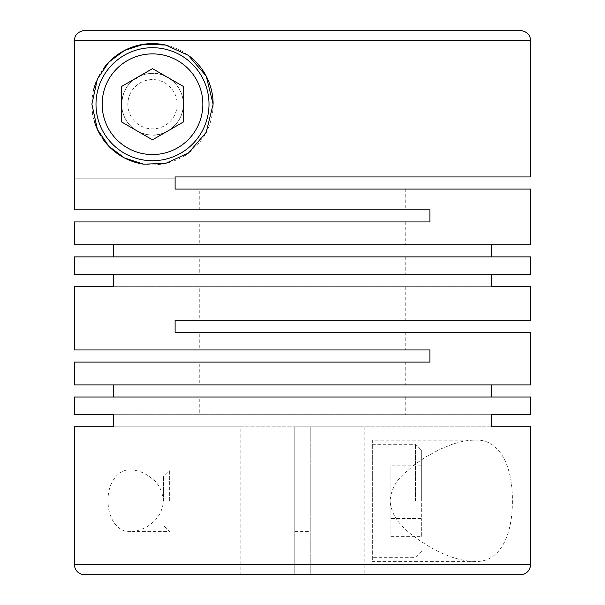 <?xml version="1.0" encoding="UTF-8"?>
<svg xmlns="http://www.w3.org/2000/svg" width="605" height="605" viewBox="0 0 605 605"><rect width="100%" height="100%" fill="white"/><g stroke="black" fill="none" stroke-linecap="round" stroke-linejoin="round"><path stroke-width="0.45" stroke-dasharray="3.02 2.27" d="M199.763 256.883L405.237 256.883L199.763 256.883L199.763 274.557L405.237 274.557L199.763 274.557M405.237 256.883L405.237 274.557M199.763 286.679L405.237 286.679L199.763 286.679L199.763 320.174L405.237 320.174L199.763 320.174M405.237 286.679L405.237 320.174M199.763 332.296L405.237 332.296L199.763 332.296L199.763 349.962L405.237 349.962L199.763 349.962M405.237 332.296L405.237 349.962M199.763 221.952L405.237 221.952L199.763 221.952L199.763 244.76L405.237 244.76L199.763 244.76M405.237 221.952L405.237 244.76M199.763 189.078L405.237 189.078L199.763 189.078L199.763 209.829L405.237 209.829L199.763 209.829M405.237 189.078L405.237 209.829M183.33 104.219A30.817 30.817 0 0 0 152.505 73.402A30.817 30.817 0 0 0 121.688 104.219A30.817 30.817 0 0 1 152.505 73.402A30.817 30.817 0 0 1 183.33 104.219C183.459 123.798 164.583 137.078 150.607 134.983C136.669 133.826 122.46 124.002 121.688 104.219A30.817 30.817 0 0 0 152.505 135.044A30.817 30.817 0 0 0 183.33 104.219A30.817 30.817 0 0 0 152.505 73.402A30.817 30.817 0 0 0 121.688 104.219C122.308 94.251 125.598 86.712 131.565 81.607L140.458 75.852C146.297 73.636 146.138 74.06 150.645 73.455C164.454 71.352 183.481 84.587 183.33 104.219A30.817 30.817 0 0 1 152.505 135.044A30.817 30.817 0 0 1 121.688 104.219A30.817 30.817 0 0 0 152.505 135.044A30.817 30.817 0 0 0 183.33 104.219M95.998 104.219A56.507 56.507 0 0 1 152.505 47.712A56.507 56.507 0 0 1 209.012 104.219A56.507 56.507 0 0 1 152.505 160.726A56.507 56.507 0 0 1 95.998 104.219M127.852 104.219A24.654 24.654 0 0 0 152.505 128.88A24.654 24.654 0 0 0 177.159 104.219A24.654 24.654 0 0 0 152.505 79.565A24.654 24.654 0 0 0 127.852 104.219M175.11 189.078L530.57 189.078M74.43 244.76L530.57 244.76M74.43 256.883L530.57 256.883M113.324 274.557L491.676 274.557L113.324 274.557M74.43 221.952L429.89 221.952L429.89 209.829L74.43 209.829M200.051 176.955L200.051 30.25L200.051 176.955L404.949 176.955L404.949 30.25L404.949 176.955L175.11 176.955L530.441 176.955L530.441 40.52L74.559 40.52L74.559 178.188L175.11 178.188L74.559 178.188M175.11 176.955L175.11 178.188L175.11 176.955M113.324 286.679L491.676 286.679L113.324 286.679M530.57 332.296L175.11 332.296L175.11 320.174L530.57 320.174M74.43 384.893L530.57 384.893M74.43 397.016L530.57 397.016M113.324 414.69L491.676 414.69L113.324 414.69M74.43 362.085L429.89 362.085L429.89 349.962L74.43 349.962M474.312 561.395C467.763 561.402 460.292 559.98 451.897 557.129C444.819 554.853 436.462 550.883 426.835 545.234C413.336 536.332 391.564 522.841 390.036 500.781C391.034 490.133 395.746 481.066 404.17 473.571L415.348 464.035L425.943 456.873L440.017 449.273L451.678 444.509C459.77 441.688 467.317 440.236 474.312 440.168C497.658 438.285 512.73 462.901 512.337 500.426C512.715 537.883 498.407 563.225 474.312 561.395L372.362 561.395L372.362 440.168L474.312 440.168M530.57 564.48L310.206 564.48L310.206 426.812L491.676 426.812L294.794 426.812L294.794 574.75L84.7 574.75M240.858 426.812L113.324 426.812L294.794 426.812L240.858 426.812L240.858 574.75M163.494 500.781L163.494 476.12L163.494 500.781M169.657 500.781L169.657 469.956L169.657 500.781M294.794 500.781L294.794 469.956L294.794 500.781M310.206 500.781L310.206 469.956L310.206 500.781M372.362 500.781L372.362 444.274L372.362 500.781M415.506 500.781L415.506 444.274L415.506 500.781M421.67 500.781L421.67 450.438L421.67 500.781M130.688 531.598C118.489 532.657 107.849 519.506 108.038 500.569C107.645 482.185 119.087 468.633 130.688 469.956C133.69 469.813 137.441 470.622 141.925 472.384C144.746 473.503 147.862 475.371 151.273 477.98C158.207 482.76 162.276 490.443 163.486 501.038C162.488 510.953 158.253 518.598 150.789 523.968C145.563 528.672 135.376 531.916 130.688 531.598L169.657 531.598L163.494 525.435M130.688 469.956L169.657 469.956L163.494 476.12M199.763 362.085L405.237 362.085L199.763 362.085L199.763 384.893L405.237 384.893L199.763 384.893M405.237 362.085L405.237 384.893M199.763 397.016L405.237 397.016L199.763 397.016L199.763 414.69L405.237 414.69L199.763 414.69M405.237 397.016L405.237 414.69M294.794 564.48L294.794 426.812L310.206 426.812L310.206 574.75L294.794 574.75L294.794 426.812L294.794 574.75L294.794 564.48L74.43 564.48M213.119 104.219A60.613 60.613 0 0 1 188.337 153.11M185.319 155.182A60.613 60.613 0 0 1 143.536 164.167M108.9 146.319A60.613 60.613 0 0 1 107.811 145.17M102.721 138.802A60.613 60.613 0 0 1 100.785 135.83M94.183 120.72A60.613 60.613 0 0 1 92.845 114.912M92.709 114.148A60.613 60.613 0 0 1 93.518 90.266M96.15 81.902A60.613 60.613 0 0 1 103.379 68.72M165.581 45.035A60.613 60.613 0 0 1 189.66 56.325M372.362 440.168L372.362 561.395M310.206 426.812L310.206 574.75L310.206 426.812L364.142 426.812L310.206 426.812M520.3 574.75L310.206 574.75L364.142 574.75L310.206 574.75L310.206 564.48M404.949 176.955L530.441 176.955L404.949 176.955M74.559 40.52C74.415 35.09 77.841 31.664 84.836 30.25L520.164 30.25C527.159 31.664 530.585 35.09 530.441 40.52M84.836 30.25L520.164 30.25M421.67 536.37L421.67 518.576L421.67 536.37L390.853 536.37L390.853 518.576L421.67 518.576L421.67 465.192L421.67 518.576L390.853 518.576L390.853 536.37M390.853 465.192L390.853 518.576L390.853 482.987L421.67 482.987L390.853 482.987L390.853 465.192L421.67 465.192M183.33 122.013L183.33 86.424L152.505 68.63L121.688 86.424L121.688 122.013L152.505 139.808L183.33 122.013M294.794 469.956L310.206 469.956M372.362 444.274L415.506 444.274L421.67 450.438M421.67 551.117L415.506 557.288L372.362 557.288M294.794 531.598L310.206 531.598M364.142 426.812L364.142 574.75"/><path stroke-width="0.91" d="M102.162 104.219A50.344 50.344 0 0 0 152.505 154.562A50.344 50.344 0 0 0 202.849 104.219A50.344 50.344 0 0 0 152.505 53.883A50.344 50.344 0 0 0 102.162 104.219M95.998 104.219A56.507 56.507 0 0 0 152.505 160.726A56.507 56.507 0 0 0 209.012 104.219A56.507 56.507 0 0 0 152.505 47.712A56.507 56.507 0 0 0 95.998 104.219M175.11 189.078L530.57 189.078L530.57 244.76L74.43 244.76L74.43 221.952L429.89 221.952L429.89 209.829L74.43 209.829L74.559 40.52L530.441 40.52L530.441 176.955L175.11 176.955L175.11 189.078L175.11 176.955L200.051 176.955M491.676 244.76L491.676 256.883M74.43 274.557L113.324 274.557L74.43 274.557L74.43 256.883L530.57 256.883L530.57 274.557L491.676 274.557L530.57 274.557M113.324 244.76L113.324 256.883M213.119 104.219L206.26 76.207L188.321 55.32L165.581 45.035L143.453 44.286L124.35 50.54L108.915 62.103L97.382 79.013L91.892 104.219L97.405 129.47L108.862 146.289L124.403 157.928L143.536 164.167L165.657 163.388L188.337 153.11L206.229 132.298L213.119 104.219A60.613 60.613 0 0 0 189.66 56.325M74.43 286.679L113.324 286.679L74.43 286.679L74.43 349.962L429.89 349.962L429.89 362.085L74.43 362.085L74.43 384.893L530.57 384.893L530.57 332.296L175.11 332.296L175.11 320.174L530.57 320.174L530.57 286.679L491.676 286.679L530.57 286.679M491.676 384.893L491.676 397.016M74.43 414.69L113.324 414.69L74.43 414.69L74.43 397.016L530.57 397.016L530.57 414.69L491.676 414.69L530.57 414.69M113.324 384.893L113.324 397.016M113.324 274.557L113.324 286.679M491.676 274.557L491.676 286.679M530.57 426.812L491.676 426.812L530.57 426.812L530.57 564.48A10.27 10.27 0 0 1 520.3 574.75L84.7 574.75A10.27 10.27 0 0 1 74.43 564.48L530.57 564.48M113.324 414.69L113.324 426.812L74.43 426.812L74.43 564.48M491.676 414.69L491.676 426.812M188.337 153.11A60.613 60.613 0 0 1 185.319 155.182M143.536 164.167A60.613 60.613 0 0 1 108.9 146.319M107.811 145.17A60.613 60.613 0 0 1 102.721 138.802M100.785 135.83A60.613 60.613 0 0 1 94.183 120.72M92.845 114.912A60.613 60.613 0 0 1 92.709 114.148M93.518 90.266A60.613 60.613 0 0 1 96.15 81.902M103.379 68.72A60.613 60.613 0 0 1 165.581 45.035M520.164 30.25L84.836 30.25L520.164 30.25C527.159 31.664 530.585 35.09 530.441 40.52M84.836 30.25C77.841 31.664 74.415 35.09 74.559 40.52M74.43 426.812L113.324 426.812M183.33 122.013L183.33 86.424L152.505 68.63L121.688 86.424L121.688 122.013L152.505 139.808L183.33 122.013"/></g></svg>
